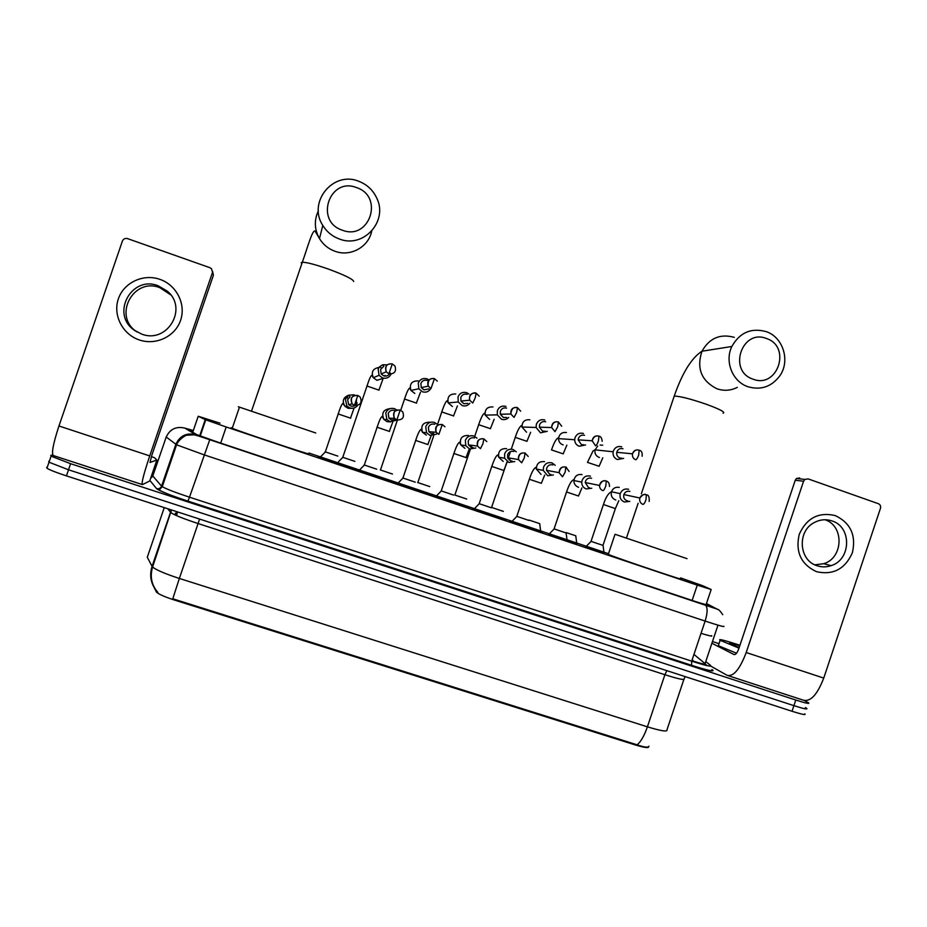 <?xml version="1.0" encoding="UTF-8"?>
<svg xmlns="http://www.w3.org/2000/svg" width="927" height="927" viewBox="0 0 927 927"><rect width="100%" height="100%" fill="white"/><g stroke="black" fill="none" stroke-linecap="round" stroke-linejoin="round"><path stroke-width="1.39" d="M340.012 464.717L317.764 457.185M378.888 477.776L356.825 470.302M417.44 490.731L395.539 483.303M455.655 503.57L433.906 496.188M493.546 516.293L471.936 508.958M531.125 528.923L509.641 521.623M567.15 540.87L548.645 534.578M604.091 553.28L585.609 546.988M357.695 469.966L338.876 463.732M395.284 482.596L377.752 476.802M432.561 495.122L416.281 489.757M469.525 507.544L454.473 502.585M506.2 519.873L492.33 515.308M542.562 532.086L529.85 527.915M576.768 543.419L567.092 540.429M219.954 423.152L198.216 416.258L205.748 419.827L226.2 426.976L697.266 585.134L711.16 589.502L702.747 585.737L680.557 577.892M154.114 587.475L156.512 592.179C158.992 594.358 164.983 596.976 174.485 600.059L635.204 744.914C644.346 747.672 648.807 748.274 648.587 746.745M152.063 581.774L152.341 583.813M608.494 553.686L308.923 453.036M805.412 707.544L806.641 708.298C808.205 709.723 803.964 708.842 793.906 705.644L68.517 469.792L49.015 462.191L49.351 461.229M156.895 591.299C150.834 583.952 149.212 575.644 152.051 566.362L152.584 567.034C156.327 570.047 165.249 573.848 179.351 578.448L172.793 598.784L637.116 744.81C644.3 747.336 648.251 747.788 648.958 746.189M156.802 591.148L156.512 592.179M804.787 713.825C806.339 715.296 802.087 714.45 792.029 711.264L66.431 475.875C56.234 472.527 49.734 469.977 46.941 468.239L46.674 467.347M804.671 700.661L808.483 702.759C810.071 704.149 805.83 703.234 795.783 700.036L70.603 463.697L51.089 456.154L50.788 455.342L52.723 455.03M151.379 476.107L152.677 476.536M806.641 708.298C808.205 709.723 803.964 708.842 793.906 705.644L68.517 469.792L49.015 462.191L48.725 461.345M193.21 430.904L188.714 429.861L196.86 434.647L217.3 441.959L696.409 601.855L710.36 605.968L706.351 603.848M739.004 648.112L720.152 640.314C717.753 638.564 724.346 640.221 739.955 645.262M736.525 653.234L719.503 646.2L718.379 645.586L718.634 644.821M739.19 647.556L729.758 643.489C728.495 642.538 731.832 643.303 739.781 645.771M835.25 515.586C850.627 522.955 856.328 535.366 852.365 552.793C845.065 569.074 833.106 575.366 816.49 571.681C801.021 564.392 795.262 551.959 799.213 534.404C806.617 518.031 818.634 511.762 835.25 515.586M817.035 565.713C821.704 567.254 826.397 567.243 831.113 565.644C851.253 559.746 851.948 526.814 832.006 520.939C825.98 518.958 820.094 519.479 814.346 522.515C796.93 531.09 798.784 560.429 817.035 565.713M825.053 519.746C844.393 525.922 843.396 557.938 823.732 563.709L814.856 564.821M712.481 641.542L719.016 643.697M710.488 665.934L727.058 675.308C733.419 676.942 739.804 669.352 746.2 652.527L803.57 481.229L795.239 480.256L738.749 648.842C737.185 652.99 735.609 654.891 734.01 654.555L711.913 643.245M728.552 675.795L803.188 700.14C810.465 702.075 817.313 694.729 823.744 678.089L880.453 508.332C880.963 506.154 880.256 504.601 878.332 503.685L808.101 478.888L804.856 479.421L803.57 481.229M795.239 480.256L796.502 478.471L799.688 477.95M766.559 338.54C741.948 328.355 727.591 371.043 752.944 379.12C777.533 389.108 791.751 346.733 766.559 338.54M747.811 386.675C732.481 381.588 724.451 361.472 731.843 346.478C739.781 332.469 751.264 327.532 766.293 331.657C783.292 337.347 790.464 361.09 779.746 375.945C771.38 386.872 760.731 390.452 747.811 386.675M687.023 558.645L615.03 534.276L608.355 554.126M680.302 578.645C693.431 583.871 618.17 558.541 608.413 554.45L608.263 554.381M356.698 187.648C329.572 176.478 314.323 221.205 342.214 230.151C369.294 241.101 384.404 196.709 356.698 187.648M339.189 238.934C332.202 236.315 326.744 231.808 322.805 225.412C307.347 202.121 333.303 170.487 358.83 181.321C367.046 184.519 373.025 190.116 376.768 198.111C388.413 221.333 363.233 248.818 339.189 238.934M238.262 406.744L239.456 407.15L238.262 406.744M308.668 453.778C312.503 455.829 241.02 432.005 232.237 428.297L231.101 427.729L232.341 427.996M315.748 432.979L239.456 407.15L232.237 428.297M621.693 446.802C617.811 445.875 615.03 447.277 613.35 451.009L613.141 451.773C612.666 455.47 614.08 458.054 617.405 459.525L623.616 458.39M622.967 448.726C620.151 448.054 618.135 449.074 616.918 451.785L616.768 452.295C616.397 454.995 617.417 456.884 619.85 457.973L621.878 458.205M566.2 532.596L575.748 535.771M583.454 433.454C579.537 432.515 576.733 433.917 575.041 437.671L574.682 439.734C574.798 442.886 576.281 445.053 579.132 446.235L585.586 444.948M584.52 435.319C581.681 434.636 579.642 435.655 578.425 438.378L578.158 439.838L581.391 444.601L583.72 444.786M528.993 520.047L539.688 523.616L540.719 531.53M544.856 419.977C540.904 419.039 538.089 420.441 536.385 424.207L536.096 427.463L540.522 432.816L547.266 431.31M545.725 421.773C542.863 421.09 540.812 422.121 539.572 424.844L539.363 427.173L542.573 431.101L545.285 431.229M506.907 462.063L491.577 507.417L503.349 511.38M454.74 494.995L466.71 499.039M505.922 406.385C501.936 405.435 499.085 406.837 497.37 410.615L497.312 414.867L501.553 419.282C504.288 420.093 506.663 419.479 508.68 417.451M506.571 408.123C503.685 407.428 501.611 408.448 500.371 411.194L500.313 414.242L503.407 417.486L506.629 417.463M417.683 482.515L429.746 486.594M468.981 394.091L466.617 392.666C462.596 391.704 459.722 393.118 458.008 396.907L458.251 401.959L462.225 405.62C465.284 406.49 467.822 405.702 469.85 403.257M467.069 394.334C464.149 393.627 462.063 394.659 460.812 397.416L460.974 401.055L463.871 403.743L467.799 403.419M380.302 469.931L392.48 474.045M428.934 379.908L426.965 378.819C422.909 377.845 420.012 379.259 418.274 383.071L418.842 388.761L422.55 391.831C426.119 392.77 428.877 391.669 430.823 388.529M427.185 380.418C424.242 379.711 422.133 380.742 420.881 383.5L421.275 387.613L423.975 389.873L428.853 388.911M342.596 457.243L354.879 461.379M386.941 364.856L382.608 364.786L379.456 366.86L378.181 369.108L379.05 375.308L382.492 377.926C386.362 378.888 389.224 377.613 391.078 374.102M382.608 364.786L383.79 366.327L380.58 369.467L381.194 373.94L383.72 375.864C386.686 376.582 388.807 375.551 390.07 372.77M628.61 489.294C624.74 488.378 621.971 489.792 620.29 493.523L620.244 493.651C619.41 497.59 620.766 500.371 624.323 502.005L629.792 501.368M629.92 491.437C627.104 490.789 625.099 491.808 623.883 494.52L623.871 494.555C623.222 497.44 624.207 499.468 626.814 500.673L627.73 500.881M603.419 504.566L591.02 541.356L603.037 545.4M554.033 528.865L566.107 532.967L567.173 541.078M590.464 476.154C586.559 475.238 583.767 476.652 582.086 480.395L581.739 482.144C581.716 485.435 583.199 487.695 586.165 488.923L591.762 488.239M591.577 478.251C588.738 477.579 586.71 478.61 585.493 481.322L585.238 482.538L588.448 487.521L589.502 487.741M516.721 516.304L528.865 520.429M555.203 465.308L551.982 462.897C548.042 461.982 545.227 463.396 543.535 467.15L543.245 470.383L547.648 475.725L553.407 474.972M552.886 464.925C550.024 464.265 547.984 465.284 546.745 468.019L546.536 470.313L549.746 474.242L550.974 474.485M479.074 503.639L491.333 507.787M516.304 451.831L513.152 449.525C509.166 448.598 506.327 450.012 504.624 453.79L504.624 458.216L508.796 462.411L514.74 461.565M513.836 451.495C510.951 450.812 508.888 451.843 507.66 454.589L507.637 457.753L510.684 460.846L512.144 461.101M441.09 490.846L453.454 495.03M477.011 438.17L473.952 436.038C469.943 435.087 467.081 436.513 465.366 440.302L465.748 445.632L469.572 448.969L475.794 447.973M474.439 437.938C471.53 437.243 469.444 438.286 468.205 441.032L468.459 444.867L471.264 447.324L473.06 447.59M402.77 477.95L415.25 482.167M437.277 424.334L434.404 422.411C430.36 421.461 427.474 422.886 425.748 426.687L426.513 432.7L430.001 435.412L436.594 434.16M434.67 424.253C431.739 423.558 429.641 424.589 428.378 427.359L428.923 431.681L431.472 433.685L433.79 433.894M364.114 464.937L376.71 469.189M396.814 410.024L394.496 408.668C390.406 407.706 387.498 409.131 385.759 412.955L386.883 419.467L390.058 421.727L397.173 420.058M394.543 410.441C391.576 409.734 389.456 410.777 388.193 413.546L388.992 418.251L391.321 419.919L394.496 419.931M325.11 451.808L337.822 456.096M354.207 394.798L348.737 395.203L345.4 399.097L346.849 406.003L349.757 407.903C352.897 408.784 355.505 407.984 357.567 405.481M348.737 395.203L350.058 396.791L347.637 399.618L348.668 404.612L350.788 406.014C353.79 406.721 355.922 405.678 357.185 402.897M159.954 279.375C176.605 285.076 186.223 304.265 180.58 320.348C175.18 336.524 155.84 345.725 139.212 339.908C122.503 334.334 112.677 315.053 118.378 298.83C123.836 282.526 143.384 273.43 159.954 279.375M141.646 334.079C167.196 344.172 188.494 308.367 167.266 291.124L158.193 285.783C131.402 274.983 110.359 314.207 134.38 330.267L141.646 334.079M136.953 331.947L136.385 331.542C112.723 315.725 133.465 277.057 159.85 287.683L170.695 294.844M151.402 456.594L154.577 457.776L156.872 460.059L150 462.457L151.831 455.284L213.407 275.238L211.472 268.737L209.815 267.66L127.625 238.645C125.18 238.03 123.442 238.842 122.41 241.055L58.957 425.98L149.734 455.899L212.364 272.781M156.872 460.059L149.71 480.997L142.422 484.612C141.205 483.755 143.65 474.184 149.734 455.899M142.098 484.508L53.604 455.644C51.147 454.369 52.932 444.485 58.957 425.98M212.573 271.321L213.407 275.238M176.385 443.025L178.169 441.634M711.577 635.644C712.909 636.652 709.398 635.876 701.021 633.338M635.204 744.914L635.435 744.23M174.485 600.059L174.728 599.34M156.176 591.727L156.501 590.777M174.902 514.879L175.539 513.037M705.98 604.949L711.136 589.595M692.133 600.418L697.266 585.134M220.696 443.094L226.2 426.976M199.711 435.806L205.249 419.618M192.746 432.26L198.216 416.258M683.859 679.468L666.976 729.792C667.753 732.029 661.229 731.032 647.405 726.826L664.902 674.717L198.088 523.546L179.351 578.448L647.405 726.826C644.265 735.818 640.835 741.82 637.116 744.81M164.253 507.614L147.289 557.243L152.051 566.362L170.522 512.283L167.729 508.738M792.029 711.264L795.783 700.036M66.431 475.875L70.603 463.697M199.572 519.074L198.088 523.546C184.01 518.9 175.018 515.331 171.113 512.816L170.916 509.78M685.25 676.617L684.103 678.738C685.076 680.406 678.668 679.062 664.902 674.717L666.826 670.65M176.397 514.091L176.976 511.739M177.961 440.313L178.923 440.592M692.237 659.526L693.477 661.252L692.202 659.63M193.349 430.522L184.74 428.077L195.713 434.624L209.769 439.699L705.262 605.053L714.578 607.788L706.455 603.523M723.755 626.235C725.181 627.336 718.981 625.621 705.134 621.078L203.963 454.798L176.57 444.798L166.142 436.941M152.885 475.725L166.176 437.15C169.861 429.155 176.049 426.13 184.74 428.077M705.262 605.053L705.551 605.204C707.753 607.567 707.614 612.863 705.134 621.078L691.693 661.148L691.6 665.308C705.911 669.978 712.933 671.588 712.654 670.151L711.913 669.607L712.898 670.117C714.369 671.913 707.278 670.314 691.623 665.319L187.972 501.136C169.942 495.134 159.467 490.962 156.57 488.622L149.896 480.464M209.769 439.699L189.49 497.185L691.693 661.148C705.574 665.586 711.878 667.034 710.603 665.493L705.771 661.554M195.713 434.624C186.42 432.55 179.792 435.806 175.852 444.381L161.576 486.13L162.26 486.663C166.269 488.992 175.354 492.504 189.49 497.185L187.972 501.136M150.626 478.332L152.874 476.072L161.576 486.13C160.591 488.274 158.923 489.108 156.57 488.622M691.6 665.308L187.984 501.125C174.809 496.872 165.18 493.187 159.108 490.07L162.26 486.663L176.57 444.798C178.911 438.726 187.184 434.531 186.64 435.25L194.125 434.798L198.598 436.014L717.544 609.259C718.61 609.352 720.349 611.16 722.747 614.682M710.603 665.493L710.441 666.154M714.578 607.788L718.39 609.757M691.832 660.731C701.681 663.813 706.096 664.775 705.076 663.616L693.952 654.404M717.973 625.146L705.076 663.616M746.2 652.527L823.744 678.089M734.288 337.347C720.186 333.488 709.41 338.112 701.982 351.217C696.339 368.378 701.333 380.893 716.988 388.784C723.929 391.148 730.696 390.684 737.266 387.393M673.79 397.359L674.427 396.061C680.534 396.316 691.31 399.097 706.733 404.404C720.36 409.456 725.795 412.399 723.037 413.222M318.367 210.858C313.998 220.197 314.38 229.444 319.491 238.61C323.164 244.577 328.262 248.772 334.774 251.194C350.209 257.173 368.575 247.15 371.704 231.147M301.82 263.685L301.24 262.723L302.318 262.237C306.756 262.283 315.528 264.589 328.622 269.154C344.751 275.145 353.106 279.247 353.685 281.46M642.121 456.258C642.515 452.712 641.53 450.684 639.167 450.174L638.68 455.053C637.602 457.984 636.617 459.56 635.713 459.757C633.176 458.622 632.11 456.652 632.504 453.824L616.768 452.295M639.167 450.174L638.97 450.093C635.76 449.386 633.604 450.626 632.504 453.824C634.126 450.522 636.351 449.305 639.167 450.174M587.463 462.376L599.132 466.281M602.735 445.203L600.117 445.064M597.706 446.014L595.007 450.024C594.543 453.523 595.899 455.968 599.051 457.37L599.421 457.486M602.179 441.275C601.808 438.1 600.754 436.385 599.004 436.142L598.378 440.997C597.312 443.952 596.362 445.539 595.551 445.771L592.179 440.8L578.158 439.838M599.004 436.142L598.83 436.061C595.088 435.389 592.874 436.965 592.179 440.8C593.407 436.826 595.679 435.273 599.004 436.142M551.472 449.908L563.234 453.871M566.467 432.561C561.924 431.994 559.282 434.01 558.529 438.633C558.645 441.611 560.047 443.662 562.759 444.775L563.129 444.89M561.681 426.235L558.448 421.97L557.706 426.814L555.006 431.658L551.646 427.544L539.363 427.173M558.448 421.97L558.297 421.901C554.056 421.287 551.832 423.175 551.646 427.544C552.376 423.025 554.647 421.171 558.448 421.97M515.169 437.335L527.023 441.345M529.885 419.815C524.728 419.34 522.086 421.739 521.971 427.011L526.536 432.202M520.661 411.194L517.509 407.671L516.629 412.48L514.068 417.405L510.847 414.021L500.313 414.242M517.509 407.671L517.393 407.602C512.677 407.08 510.499 409.224 510.847 414.021C511.426 408.749 513.639 406.629 517.509 407.671M478.552 424.659L490.51 428.714M492.99 406.953C487.278 406.617 484.694 409.328 485.227 415.099L489.618 419.398M479.189 396.165L476.188 393.222L475.169 398.019L472.747 403.025L469.711 400.209L460.974 401.055M476.188 393.222L476.084 393.175C470.974 392.758 468.853 395.099 469.711 400.209C468.216 394.195 474.52 391.808 476.188 393.222M441.634 411.878L453.685 415.98M455.771 393.987C449.583 393.79 447.069 396.756 448.228 402.897L452.388 406.478M437.289 381.113L434.45 378.645L431.02 388.494L428.181 386.13L421.275 387.613M434.45 378.645L434.369 378.598C428.934 378.286 426.872 380.788 428.181 386.13C427.718 380.348 429.804 377.857 434.45 378.645M404.392 398.981L416.547 403.129M418.228 380.904C411.646 380.846 409.213 384.01 410.928 390.418L414.832 393.442M388.888 373.824C394.531 374.079 396.559 371.484 394.972 366.038L392.26 363.882C386.524 363.662 384.52 366.304 386.246 371.808L388.888 373.824L392.306 363.917L394.972 366.038M366.825 385.968L379.073 390.174M378.992 367.474C372.909 368.529 371.009 371.936 373.303 377.706L376.953 380.302L383.674 378.216M384.844 376.119L385.053 375.342M649.167 501.426C649.491 497.011 648.564 494.821 646.374 494.833L645.945 499.873C644.868 502.793 643.871 504.311 642.956 504.404C640.244 503.152 639.213 501.032 639.885 498.019L623.871 494.555M646.374 494.833L646.212 494.751C643.257 494.068 641.148 495.157 639.885 498.019C642.515 494.624 644.682 493.57 646.374 494.833M619.248 487.393C615.551 486.745 612.956 488.205 611.472 491.762C608.425 493.048 605.748 497.301 603.442 504.52L615.377 508.599L602.979 545.377M620.244 493.651L611.472 491.762C610.65 495.597 611.982 498.309 615.447 499.896L615.829 500.012M609.491 486.455C609.445 483.407 608.39 481.6 606.328 481.043L605.76 486.061C604.694 489.004 603.744 490.534 602.909 490.661C600.638 489.723 599.526 487.984 599.56 485.47L585.238 482.538M606.328 481.043L606.177 480.974C602.585 480.302 600.372 481.797 599.56 485.47C601.345 481.403 603.593 479.931 606.328 481.043M566.49 491.959L578.541 496.015M582.029 474.578C577.521 473.987 574.821 475.98 573.906 480.534C573.883 483.743 575.331 485.945 578.216 487.138L578.61 487.266M566.455 467.347L565.771 467.046C561.542 466.455 559.329 468.332 559.132 472.677L562.48 476.791L565.203 472.121L565.771 467.046M529.247 479.224L541.403 483.326M544.497 461.658C539.213 461.194 536.501 463.662 536.362 469.062L541.044 474.392M528.216 456.466L525.088 453.06L524.242 458.042L521.669 462.782L518.494 459.549L507.637 457.753M525.088 453.06L524.972 453.002C520.209 452.527 518.042 454.705 518.494 459.549C518.517 454.601 520.707 452.446 525.088 453.06M491.669 466.385L503.929 470.534M509.166 460.001L510.58 458.239M506.617 448.622C500.661 448.332 498.019 451.194 498.703 457.208L503.164 461.414M486.802 441.588L483.871 438.865L482.897 443.824L480.453 448.645L477.532 446.072L468.459 444.867M483.871 438.865L483.778 438.819C478.564 438.471 476.478 440.881 477.532 446.072C477.081 440.557 479.201 438.158 483.871 438.865M453.767 453.43L466.13 457.625M470.742 447.115L472.283 445.377M468.413 435.47C461.889 435.366 459.352 438.529 460.8 444.948L464.937 448.32M428.923 431.681L436.177 432.272C435.18 426.721 437.208 424.137 442.272 424.543L442.202 424.485C436.605 424.276 434.601 426.86 436.177 432.272L438.853 434.369L442.272 424.543L444.972 426.744L442.237 424.508M415.528 440.371L427.996 444.601M432.26 433.882L433.813 432.086M429.861 422.202C422.886 422.272 420.452 425.655 422.561 432.341L426.362 435.111M396.837 419.954C402.631 420.105 404.601 417.417 402.747 411.912L400.232 410.035C394.311 409.919 392.376 412.654 394.404 418.216L396.837 419.954L400.209 410.024M376.941 427.185L389.525 431.461M390.105 408.645C383.291 409.514 381.24 413.118 383.952 419.456L387.046 421.658L390.58 421.878M354.415 405.4C360.476 405.447 362.387 402.654 360.139 397.023L357.822 395.435C351.657 395.423 349.78 398.251 352.19 403.917L354.415 405.4L357.81 395.423M338.019 413.882L350.707 418.204M348.842 395.145C343.175 397.347 341.878 401.078 344.948 406.339L348.181 408.332L351.912 408.286M356.049 404.763L356.489 400.14M200.22 435.991L205.748 419.827M157.857 592.365C151.541 585.064 149.78 576.629 152.584 567.034L171.495 509.966M46.941 468.239L51.089 456.154M176.86 514.508L177.474 511.901M707.139 665.644L704.995 663.859M720.152 640.314L718.379 645.586M831.113 565.644L823.732 563.709M796.502 478.471L804.856 479.421M641.345 493.767L674.23 396.072C682.295 372.909 691.542 357.949 701.982 351.217L731.843 346.478M626.409 538.123L638.135 503.291M251.495 411.217L302.318 262.237C307.405 248.112 312.237 229.792 315.029 231.008L319.491 238.61L322.805 225.412M613.141 451.773L594.879 449.827L593.002 451.02L587.533 462.26M575.76 535.794L576.791 543.651M602.782 457.811L599.166 466.154M574.682 439.734L558.529 438.633L558.228 437.799C556.165 438.819 553.94 442.816 551.565 449.815M566.849 445.145L563.222 453.732M536.096 427.463L521.971 427.011L521.461 425.586C519.502 426.802 517.451 430.696 515.296 437.266L511.275 449.178M508.054 458.68L510.453 451.588M530.638 432.306L526.976 441.206M497.312 414.867L485.227 415.099L484.45 413.21C482.897 414.045 480.986 417.834 478.714 424.601L474.728 436.35M454.856 495.053L470.383 449.189M494.149 419.282L490.441 428.575M458.251 401.959L448.228 402.897L447.196 400.684C445.771 401.53 443.975 405.238 441.808 411.831L437.567 424.346M417.822 482.585L433.755 435.597M457.417 405.968L453.581 415.829M418.842 388.761L410.928 390.418L409.653 388.031C408.39 388.784 406.698 392.422 404.578 398.946L400.742 410.244M380.452 470.012L397.393 420.116M420.487 392.214L416.42 402.99M379.05 375.308L373.303 377.706L371.808 375.238C370.649 376.014 369.062 379.583 367.034 385.945L342.77 457.312M392.306 363.917C386.883 363.442 384.867 366.072 386.246 371.808L381.194 373.94M342.828 457.335L338.598 461.658M383.268 378.146L378.934 390.035M381.507 367.834L379.456 366.86M618.796 500.684L615.389 508.541M591.09 541.38L585.458 547.139M603.048 545.435L604.114 553.489M581.889 487.961L578.529 495.957M554.068 528.911L566.559 491.924C569.027 484.682 571.38 480.615 573.616 479.711L573.906 480.534L581.739 482.144M554.137 528.935L548.483 534.728M569.143 471.426L565.899 467.115C562.202 466.258 559.954 468.112 559.132 472.677L546.536 470.313M544.67 475.111L541.345 483.257M516.791 516.362L529.352 479.201C531.588 472.434 533.743 468.494 535.806 467.382L536.362 469.062L543.245 470.383M516.86 516.385L511.183 522.214M507.162 462.109L503.836 470.452M479.178 503.697L491.808 466.385C494.126 459.491 496.13 455.655 497.799 454.879L498.703 457.208L504.624 458.216M479.247 503.72L473.546 509.583M469.34 448.935L466.003 457.532M441.229 490.928L453.929 453.442C456.142 446.744 458.008 443.013 459.525 442.225L460.8 444.948L465.748 445.632M441.298 490.951L435.563 496.826M431.159 435.69L427.845 444.508M402.932 478.031L415.702 440.383C417.834 433.848 419.583 430.198 420.962 429.421L422.561 432.341L426.513 432.7M403.002 478.054L397.243 483.964M402.747 411.912L400.255 410.07C394.763 409.491 392.805 412.214 394.404 418.216L388.992 418.251M394.323 418.1L393.512 420.151M392.747 422.075L389.352 431.356M364.299 465.03L377.138 427.208C379.213 420.754 380.858 417.173 382.098 416.466L383.952 419.456L386.883 419.467M364.369 465.053L358.564 470.986M360.139 397.023L357.834 395.458C352.051 394.995 350.163 397.81 352.19 403.917L348.668 404.612M356.153 401.136L354.96 405.609M354.114 407.961L350.522 418.1M325.307 451.901L338.228 413.917C340.221 407.579 341.773 404.068 342.897 403.372L344.948 406.339L346.849 406.003M325.377 451.924L319.537 457.88M348.309 398.309L346.327 397.289M167.266 291.124L168.795 292.955M134.38 330.267L136.385 331.542"/></g></svg>

